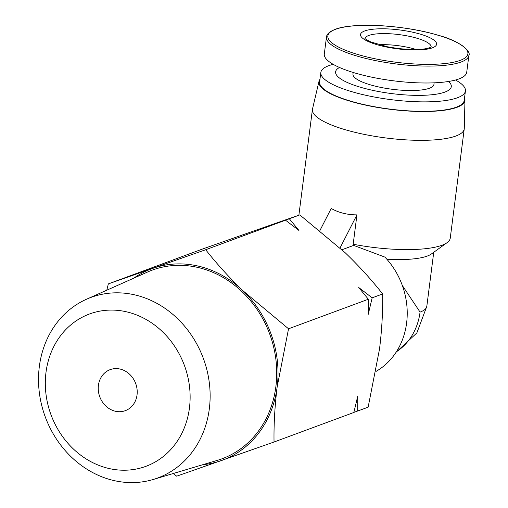 <?xml version="1.0" encoding="UTF-8"?>
<svg xmlns="http://www.w3.org/2000/svg" width="508" height="508" viewBox="0 0 508 508"><rect width="100%" height="100%" fill="white"/><g stroke="black" fill="none" stroke-linecap="round" stroke-linejoin="round"><path stroke-width="0.76" d="M39.338 366.528A96.253 84.277 69.7 0 1 86.481 299.244A96.253 84.277 69.7 0 1 174.625 315.925A96.253 84.277 69.7 0 1 209.315 408.889A96.253 84.277 69.7 0 1 153.213 479.489A96.253 84.277 69.7 0 1 39.338 366.528M153.213 479.489L217.253 460.388A100.584 88.068 -110.3 0 0 275.876 386.613A100.584 88.068 -110.3 0 0 239.624 289.471A100.584 88.068 -110.3 0 0 147.523 272.04L86.481 299.244M46.006 372.281A81.223 71.114 69.7 0 1 127.724 312.103A81.223 71.114 69.7 0 1 189.44 408.026A81.223 71.114 69.7 0 1 107.728 468.205A81.223 71.114 69.7 0 1 46.006 372.281M137.033 394.964A21.863 19.145 69.7 0 1 125.317 410.661A21.863 19.145 69.7 0 1 105.854 406.051A21.863 19.145 69.7 0 1 98.419 385.343A21.863 19.145 69.7 0 1 110.134 369.646A21.863 19.145 69.7 0 1 129.591 374.25A21.863 19.145 69.7 0 1 137.033 394.964M379 44.774A31.344 7.766 -172.7 0 1 410.966 48.07A31.344 7.766 -172.7 0 1 416.115 49.524M386.823 259.201A61.951 15.348 7.3 0 0 427.247 256.07A61.951 15.348 7.3 0 0 431.451 253.943L447.11 242.64A76.53 18.961 -172.7 0 1 441.909 245.269A76.53 18.961 -172.7 0 1 353.174 244.24L353.67 245.402L341.992 249.726M464.547 97.873A73.616 18.237 -172.7 0 1 464.979 100.038L464.28 128.41A76.53 18.961 -172.7 0 1 464.242 128.892L450.247 238.157A76.53 18.961 -172.7 0 1 447.11 242.64M376.015 371.418A72.885 63.818 -110.3 0 0 384.912 257.105L353.67 245.402M464.242 128.892A76.53 18.961 -172.7 0 1 455.911 136.004A76.53 18.961 -172.7 0 1 369.335 135.382A76.53 18.961 -172.7 0 1 312.426 109.442A76.53 18.961 -172.7 0 1 312.509 108.966L318.992 81.337A73.616 18.237 -172.7 0 1 319.951 79.35M402.33 285.496L420.065 312.103A61.951 15.348 7.3 0 0 426.815 306.343L433.743 252.292M464.979 100.038A73.616 18.237 -172.7 0 1 456.921 107.347A73.616 18.237 -172.7 0 1 372.745 106.578A73.616 18.237 -172.7 0 1 318.992 81.337M326.466 37.103L324.301 54.013A71.793 17.786 7.3 0 0 377.685 78.346A71.793 17.786 7.3 0 0 458.902 78.93A71.793 17.786 7.3 0 0 466.725 72.257L468.89 55.353A71.793 17.786 7.3 0 1 461.067 62.027A71.793 17.786 7.3 0 1 379.851 61.443A71.793 17.786 7.3 0 1 326.466 37.103C326.657 34.182 329.521 31.61 335.07 29.388C352.958 22.06 405.035 25.082 438.137 35.255C460.724 41.097 471.291 51.899 468.89 55.353M455.53 80.004A72.885 18.059 -172.7 0 1 465.43 90.976L464.217 100.413A72.885 18.059 -172.7 0 1 456.279 107.188A72.885 18.059 -172.7 0 1 373.825 106.597A72.885 18.059 -172.7 0 1 319.627 81.89L320.84 72.453A72.885 18.059 -172.7 0 1 328.778 65.678A72.885 18.059 -172.7 0 1 333.185 64.332M465.43 90.976A72.885 18.059 -172.7 0 1 457.486 97.752A72.885 18.059 -172.7 0 1 375.037 97.155A72.885 18.059 -172.7 0 1 320.84 72.453M448.602 81.464A58.306 14.446 -172.7 0 1 444.932 92.075A58.306 14.446 -172.7 0 1 369.729 89.675A58.306 14.446 -172.7 0 1 339.515 67.488M353.168 72.46L352.965 74.06A40.818 10.116 7.3 0 0 383.318 87.89A40.818 10.116 7.3 0 0 429.489 88.227A40.818 10.116 7.3 0 0 433.934 84.43L434.137 82.836M202.825 464.693A102.038 89.344 -110.3 0 0 221.234 460.629A102.038 89.344 -110.3 0 0 277.158 386.931A102.038 89.344 -110.3 0 0 242.989 290.786A102.038 89.344 -110.3 0 0 152.895 268.338A102.038 89.344 -110.3 0 0 133.769 278.168M173.171 473.539L176.689 476.18L274.034 442.017C273.761 424.542 274.803 406.178 277.158 386.931L288.544 328.79L242.989 290.786C228.987 277.279 216.56 263.595 205.696 249.726L108.35 283.889L106.794 290.195M108.35 283.889L202.451 249.053L255.251 230.441L299.796 214.89L205.696 249.726M288.544 328.79L368.357 299.244L368.243 314.312L372.167 297.834L382.645 293.954C371.78 280.086 359.353 266.402 345.351 252.895L299.796 214.89M285.509 220.18L298.958 230.486L289.325 218.764M372.167 297.834L358.724 287.522L368.357 299.244M353.866 412.401L368.141 407.181L379.52 349.04C381.883 329.794 382.924 311.429 382.645 293.954M274.034 442.017L353.854 412.471L357.778 395.992L357.664 411.061M340.062 247.936L356.934 214.878C347.281 214.846 338.696 212.706 331.191 208.458L319.919 230.543M356.934 214.878L353.174 244.24M365.119 38.551A33.274 8.242 -172.7 0 1 368.738 35.471A33.274 8.242 -172.7 0 1 413.195 37.211A33.274 8.242 -172.7 0 1 431.127 47.009M364.7 30.95A38.341 9.5 7.3 0 0 381.184 45.815A38.341 9.5 7.3 0 0 432.41 47.822A38.341 9.5 7.3 0 0 415.925 32.956A38.341 9.5 7.3 0 0 364.7 30.95M335.528 29.318A70.587 17.488 7.3 0 0 365.881 56.686A70.587 17.488 7.3 0 0 460.185 60.382A70.587 17.488 7.3 0 0 429.832 33.007A70.587 17.488 7.3 0 0 335.528 29.318M396.405 351.771A61.951 54.242 -110.3 0 0 420.065 312.103M364.966 38.354C364.706 38.665 366.63 39.846 370.738 41.916L387.331 46.768L398.05 48.501C413.201 50.07 423.748 49.797 429.692 47.688L431.324 46.857M298.875 215.208L312.426 109.442M426.815 306.343L416.858 332.924L396.075 352.279"/></g></svg>

